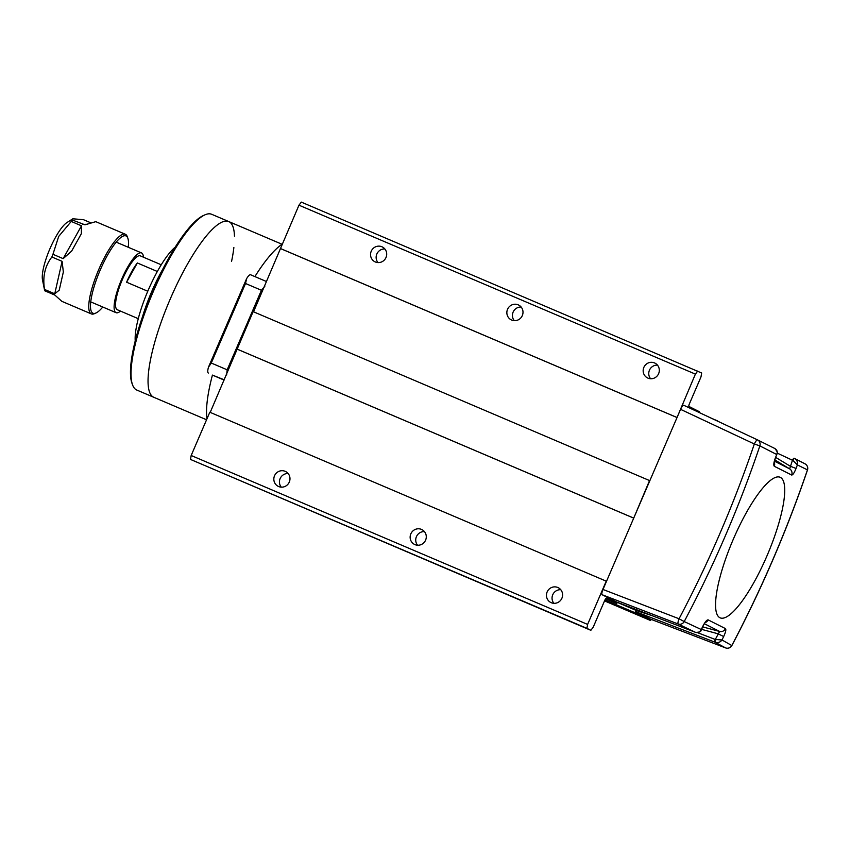 <?xml version="1.0" encoding="UTF-8"?>
<svg xmlns="http://www.w3.org/2000/svg" width="850" height="850" viewBox="0 0 850 850"><rect width="100%" height="100%" fill="white"/><g stroke="black" fill="none" stroke-linecap="round" stroke-linejoin="round"><path stroke-width="1.27" d="M410.826 533.864A8.277 8.022 -63.3 0 0 414.492 544.404A8.277 8.022 -63.3 0 0 425.595 540.154A8.277 8.022 -63.3 0 0 421.94 529.614A8.277 8.022 -63.3 0 0 410.826 533.864M424.437 531.611A8.277 8.022 -63.3 0 0 417.584 545.232M547.134 591.951A8.277 8.022 -63.3 0 0 550.8 602.491A8.277 8.022 -63.3 0 0 561.903 598.241A8.277 8.022 -63.3 0 0 558.248 587.701A8.277 8.022 -63.3 0 0 547.134 591.951M560.745 589.698A8.277 8.022 -63.3 0 0 553.892 603.309M274.518 475.788A8.277 8.022 -63.3 0 0 278.184 486.328A8.277 8.022 -63.3 0 0 289.287 482.078A8.277 8.022 -63.3 0 0 285.632 471.538A8.277 8.022 -63.3 0 0 274.518 475.788M288.129 473.535A8.277 8.022 -63.3 0 0 281.276 487.146M371.237 251.218A8.277 8.022 -63.3 0 0 374.892 261.757A8.277 8.022 -63.3 0 0 386.006 257.507A8.277 8.022 -63.3 0 0 382.351 246.968A8.277 8.022 -63.3 0 0 371.237 251.218M384.848 248.965A8.277 8.022 -63.3 0 0 377.984 262.576M507.546 309.294A8.277 8.022 -63.3 0 0 511.201 319.834A8.277 8.022 -63.3 0 0 522.314 315.584A8.277 8.022 -63.3 0 0 518.659 305.054A8.277 8.022 -63.3 0 0 507.546 309.294M521.156 307.041A8.277 8.022 -63.3 0 0 514.293 320.663M643.854 367.381A8.277 8.022 -63.3 0 0 647.509 377.921A8.277 8.022 -63.3 0 0 658.622 373.671A8.277 8.022 -63.3 0 0 654.957 363.131A8.277 8.022 -63.3 0 0 643.854 367.381M657.464 365.128A8.277 8.022 -63.3 0 0 650.601 378.739M617.525 602.384L616.686 603.489L606.347 598.273A2.55 0.627 113.1 0 0 606.337 598.273A2.55 0.627 113.1 0 0 604.775 600.334L593.194 627.236L590.846 630.317L190.496 459.425L191.176 455.494L209.812 412.218L606.518 581.283M210.216 412.388L253.13 311.631L649.836 480.696M253.534 311.801L298.966 205.19L301.314 202.109L701.664 373.001L700.984 376.933L689.403 403.835A2.55 0.627 113.1 0 0 688.957 406.459L699.295 411.666L699.157 412.494M651.44 619.491A7.639 1.87 -66.9 0 1 649.984 620.266A7.639 1.87 -66.9 0 1 649.952 620.245L635.141 612.786L635.588 610.162L628.532 606.602M717.602 421.154L725.241 424.734M677.036 417.531L695.396 374.117L697.744 371.025M237.405 349.254L633.718 518.128L649.559 480.547M590.846 630.317L586.925 628.352L587.605 624.421L606.241 581.134M604.966 599.93L635.141 612.786M617.482 602.448L635.588 610.162M605.636 598.782L616.686 603.489M190.496 459.425L586.925 628.352M191.176 455.494L587.605 624.421M237.012 349.063L633.441 517.979M280.723 248.667L677.036 417.541M280.33 248.466L676.759 417.392M298.966 205.19L695.396 374.117M711.854 418.455L717.751 420.962M224.124 380.078L212.426 375.094A101.894 24.99 113.1 0 0 206.975 418.816M234.462 236.183A95.519 23.428 113.1 0 0 228.724 221.542A95.519 23.428 113.1 0 0 170.011 299.551A95.519 23.428 113.1 0 0 153.499 397.141A95.519 23.428 113.1 0 0 153.829 397.301L206.561 419.772M224.241 379.812L212.426 375.094M208.346 373.033A10.189 2.497 -66.9 0 1 208.462 367.221L246.617 278.63A10.189 2.497 -66.9 0 1 250.623 274.773A10.189 2.497 -66.9 0 1 250.654 274.784L266.56 281.562L250.623 274.773M282.168 244.194A101.894 24.99 113.1 0 0 254.894 276.59M245.523 283.496L211.268 363.035L227.173 369.814L261.428 290.275L245.523 283.496L246.617 278.63M208.462 367.221L211.268 363.035M227.173 369.814L226.642 374.967M264.796 286.376L261.428 290.275M132.558 384.859L131.973 383.265A94.244 23.12 -66.9 0 1 152.416 291.252A94.244 23.12 -66.9 0 1 203.469 215.496L205.009 214.816A95.519 23.428 113.1 0 0 153.276 291.603A95.519 23.428 113.1 0 0 132.558 384.859A95.519 23.428 113.1 0 0 136.797 390.044L153.829 397.301A95.519 23.428 113.1 0 1 170.308 298.86A95.519 23.428 113.1 0 1 228.724 221.542L282.062 244.269M231.54 261.513A95.519 23.428 113.1 0 0 233.867 247.562M228.724 221.542L211.682 214.285A95.519 23.428 113.1 0 0 205.009 214.816M175.185 247.169A56.291 13.812 113.1 0 0 147.9 290.944A56.291 13.812 113.1 0 0 135.235 340.935M162.775 269.184A61.136 14.992 113.1 0 0 142.513 316.742M120.488 311.1A32.481 7.969 -66.9 0 1 116.067 312.683A32.481 7.969 -66.9 0 1 127.139 268.058A32.481 7.969 -66.9 0 1 141.536 252.928A32.481 7.969 -66.9 0 1 143.448 257.199M161.245 264.786L140.282 255.85A29.293 7.183 113.1 0 0 127.298 269.503A29.293 7.183 113.1 0 0 117.321 309.751L138.274 318.676M147.773 291.242L126.608 282.221A29.293 7.183 -66.9 0 1 131.846 271.437A29.293 7.183 -66.9 0 1 137.349 262.969L157.346 271.49M137.349 262.969L126.608 282.221M616.664 602.044L695.343 632.273A2.55 0.627 -69 0 1 695.343 632.273L678.162 624.006A5.089 1.073 -68.9 0 1 679.033 618.832A5.089 1.073 -68.9 0 1 679.054 618.768C708.783 562.509 733.879 504.252 754.332 443.987A5.089 1.084 -64.8 0 1 754.364 443.923A5.089 1.084 -64.8 0 1 757.456 439.864L757.456 439.864A5.089 1.084 -64.8 0 1 757.467 439.875L774.807 448.492C777.197 449.99 777.803 451.977 776.634 454.453L759.857 445.899A5.089 4.781 -63.7 0 0 757.552 439.907A5.089 4.781 -63.7 0 0 757.541 439.907A5.089 4.781 -63.7 0 0 757.467 439.875L683.687 405.227L757.446 439.864A5.089 5.089 0 0 1 757.552 439.907L774.807 448.492M616.633 602.034L602.097 594.713C601.545 594.076 601.853 592.322 602.99 589.475L680.563 409.339L754.332 443.987L759.857 445.899C739.383 506.494 714.17 565.048 684.207 621.562L701.239 629.51L702.929 626.078C705.096 621.871 706.839 619.809 708.146 619.884L725.507 628.628C726.261 629.606 725.656 632.241 723.669 636.533L721.99 639.965L731.808 645.543C761.589 588.912 786.803 530.368 807.457 469.891L797.385 464.908L796.046 468.478C794.282 472.866 792.827 475.044 791.658 475.033L774.297 466.289C773.404 465.248 773.734 462.496 775.306 458.033L777.038 453.9L775.306 458.033M794.112 458.224L793.018 460.477L792.466 460.254A2.55 0.627 -64.9 0 1 794.102 458.224A2.55 0.627 -64.9 0 1 794.112 458.224L794.378 458.352C796.939 459.935 797.938 462.124 797.385 464.908L793.018 460.477M650.739 619.225L725.528 647.881A5.089 1.413 -69 0 0 725.56 647.891L650.739 619.225L636.204 611.894L636.236 609.067M680.563 409.339C681.849 406.555 682.901 405.184 683.697 405.227M807.447 469.944L807.5 469.933C786.877 530.432 761.664 588.976 731.861 645.564L731.808 645.543A5.089 5.047 -59.1 0 1 725.528 647.881L714.903 642.133A2.55 0.627 -69 0 1 715.275 639.476L721.99 639.965C720.364 642.239 718.101 643.004 715.19 642.239L715.817 639.721M791.658 475.033A5.089 4.951 -63.5 0 0 789.65 468.86L792.466 460.254L777.251 453.114M636.214 610.491L651.801 615.549M697.553 632.676L715.275 639.476L719.631 631.444A5.089 4.951 -62.6 0 0 725.507 628.628M805.046 463.845A5.089 5.089 0 0 1 807.5 469.933L807.457 469.891A5.089 5.047 -62.1 0 0 805.046 463.845L794.516 458.426M796.046 468.478L790.266 466.204L775.731 457.428M774.297 466.289A5.089 4.919 -63 0 0 774.116 462.049M701.537 629.34L718.091 633.792L723.669 636.533M705.33 622.529A5.089 4.919 -63.9 0 0 708.146 619.884M704.958 622.572L702.929 626.078M701.101 630.222L701.239 629.51C700.23 632.092 698.349 633.048 695.608 632.379A2.55 0.914 110.8 0 0 695.629 632.389L695.629 632.389C699.348 632.294 701.176 631.571 701.101 630.222L703.099 626.163M602.097 594.713L678.162 624.006A5.089 4.781 -65 0 0 684.207 621.562L679.054 618.768L602.99 589.475M128.244 247.265A42.032 10.306 113.1 0 0 127.829 238.191A42.032 10.306 113.1 0 0 107.334 255.499A42.032 10.306 113.1 0 0 91.566 296.682A42.032 10.306 113.1 0 0 95.954 313.002A42.032 10.306 113.1 0 0 102.786 307.02M95.954 313.002L94.403 313.682A43.307 10.625 -66.9 0 1 91.386 313.926A43.307 10.625 -66.9 0 1 106.133 254.437A43.307 10.625 -66.9 0 1 125.332 234.249A43.307 10.625 -66.9 0 1 127.256 236.597L127.829 238.191M44.529 289.436C42.489 276.781 44.944 265.965 51.882 256.987L62.103 261.343L63.346 272L59.224 290.179L54.751 293.792L44.529 289.436A43.307 10.625 113.1 0 0 44.678 290.753L42.5 279.916A33.118 8.128 -66.9 0 1 55.547 237.278A33.118 8.128 -66.9 0 1 66.938 222.562L72.824 218.801L83.427 219.672L90.844 222.827M125.332 234.249L95.795 221.669L84.957 224.804L72.463 220.076A43.307 10.625 113.1 0 0 71.251 221.446L81.483 225.803L81.334 233.729L71.676 251.058L63.166 258.644L52.944 254.288A43.307 10.625 113.1 0 0 51.882 256.987M52.944 254.288L58.693 236.417L71.251 221.446M44.678 290.753L54.899 295.109L61.838 301.336L91.386 313.926M72.463 220.076L72.824 218.801M649.984 620.266L604.531 600.897L649.952 620.245M780.364 477.381A76.415 18.742 -66.9 0 1 766.912 556.006A76.415 18.742 -66.9 0 1 719.918 617.737A76.415 18.742 -66.9 0 1 733.369 539.102A76.415 18.742 -66.9 0 1 780.364 477.381M714.903 642.133L636.204 611.894M702.737 626.907L719.631 631.444L704.438 623.762M774.531 461.242L789.65 468.86L774.86 459.935M54.751 293.792L62.103 261.343M63.166 258.644L81.483 225.803M82.684 224.432L87.709 224.241M116.067 312.683L90.738 301.888M141.536 252.928L116.206 242.133M616.643 602.044L695.629 632.389M725.56 647.891A5.089 5.089 0 0 0 731.861 645.564M774.084 462.166L775.466 458.129M777.038 453.9C778.09 453.464 777.389 451.679 774.913 448.545L774.913 448.545"/></g></svg>
